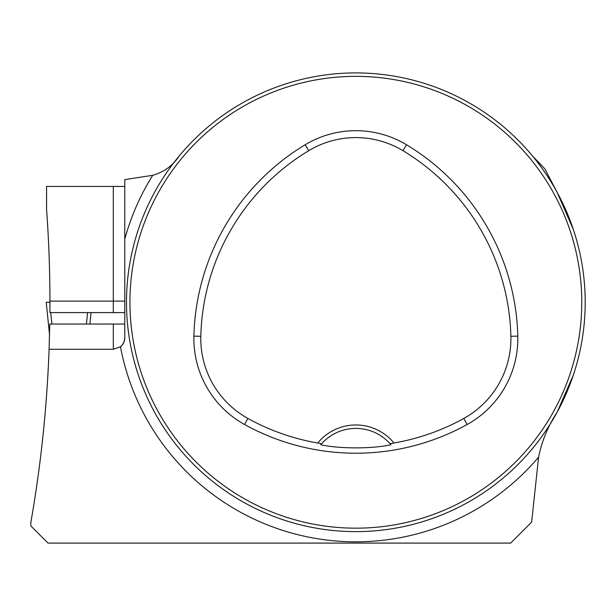 <?xml version="1.0" encoding="UTF-8"?>
<svg xmlns="http://www.w3.org/2000/svg" width="616" height="616" viewBox="0 0 616 616"><rect width="100%" height="100%" fill="white"/><g stroke="black" fill="none" stroke-linecap="round" stroke-linejoin="round"><path stroke-width="0.92" d="M510.664 543.089L48.002 543.089L30.8 525.887L30.8 522.761C40.841 465.411 46.939 407.584 49.087 349.28L113.306 349.28L120.466 346.777A11.465 11.465 0 0 0 124.779 337.814L124.193 341.426L122.592 344.552L120.466 346.777A239.555 239.555 0 0 0 538.592 457.157L531.647 522.098L510.664 543.089M538.592 457.157C541.841 441.079 548.032 426.087 557.157 412.166L573.334 375.09M532.363 155.825L544.844 168.846L557.157 192.369L573.334 229.445M124.779 186.44L46.57 186.44L46.57 209.378A1278.924 1278.924 0 0 1 49.95 301.116L49.911 312.589L124.779 312.589M124.779 324.055L49.765 324.055L49.087 349.28M124.779 286.786L124.779 179.626L152.714 175.298C163.956 172.172 172.826 165.673 179.333 155.825M585.2 302.264A229.352 229.352 0 0 0 241.172 103.642A229.352 229.352 0 0 0 241.172 500.893A229.352 229.352 0 0 0 585.2 302.264M575.136 369.461L574.012 373.019L575.136 369.461M426.603 520.435L423.046 521.552L426.603 520.435M136.559 235.066L137.684 231.516L136.559 235.066M285.1 84.099L288.65 82.983L285.1 84.099M575.136 235.066L574.012 231.516L575.136 235.066M426.603 84.099L423.046 82.983L426.603 84.099M288.65 521.552L285.1 520.435L288.65 521.552M137.684 373.019L136.559 369.461L137.684 373.019M390.074 443.743L393.978 443.012A49.311 49.311 0 0 0 317.717 443.012L321.621 443.743L320.751 444.744C339.123 448.925 372.695 448.91 390.944 444.744L390.074 443.743A45.869 45.869 0 0 0 321.059 444.382M317.717 443.012A223.154 223.154 0 0 1 247.909 418.457A91.284 91.284 0 0 1 200.808 336.298A223.154 223.154 0 0 1 308.747 150.681A91.284 91.284 0 0 1 402.949 150.681A223.154 223.154 0 0 1 510.887 336.298A91.284 91.284 0 0 1 463.786 418.457A223.154 223.154 0 0 1 393.978 443.012M244.567 424.509A230.068 230.068 0 0 0 467.136 424.509A98.198 98.198 0 0 0 517.802 336.128A230.068 230.068 0 0 0 406.514 144.76A98.198 98.198 0 0 0 305.182 144.76A230.068 230.068 0 0 0 193.894 336.128A98.198 98.198 0 0 0 244.567 424.509L247.909 418.457M581.758 302.264A225.91 225.91 0 0 0 242.897 106.622A225.91 225.91 0 0 0 242.897 497.913A225.91 225.91 0 0 0 581.758 302.264M152.714 175.298A239.555 239.555 0 0 0 124.779 239.093L124.779 337.814M49.95 305.051L49.95 302.264L46.223 302.264L49.534 334.796M50.712 312.589L51.883 324.055M87.603 312.589L86.44 324.055M91.037 312.589L89.874 324.055L91.045 312.589M49.95 302.264L48.071 302.264M463.786 418.457L467.136 424.509M308.747 150.681L305.182 144.76M200.808 336.298L193.894 336.128M510.887 336.298L517.802 336.128M402.949 150.681L406.514 144.76M113.306 312.589L113.306 301.116L49.95 301.116M124.779 301.116L113.306 301.116L113.306 186.44M113.306 349.28L113.306 324.055M46.223 302.264L49.534 334.827"/></g></svg>
